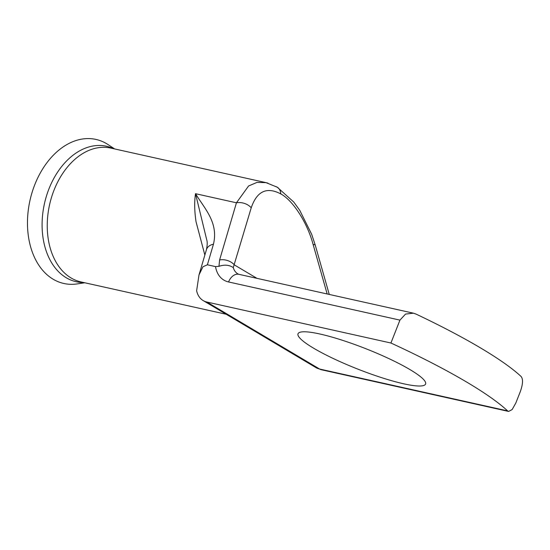 <?xml version="1.0" encoding="UTF-8"?>
<svg xmlns="http://www.w3.org/2000/svg" width="550" height="550" viewBox="0 0 550 550"><rect width="100%" height="100%" fill="white"/><g stroke="black" fill="none" stroke-linecap="round" stroke-linejoin="round"><path stroke-width="0.82" d="M84.789 282.776L77.227 283.903A73.796 51.109 -77.4 0 1 34.801 184.642A73.796 51.109 -77.4 0 1 108.219 144.691L114.593 148.919M319.907 334.001A68.564 10.966 -158.5 0 0 298.011 333.768A68.564 10.966 -158.5 0 0 333.458 358.6A68.564 10.966 -158.5 0 0 403.7 383.797A68.564 10.966 -158.5 0 0 425.597 384.024A68.564 10.966 -158.5 0 0 390.149 359.198A68.564 10.966 -158.5 0 0 319.907 334.001M275.406 186.478A12.464 8.766 120.7 0 1 277.262 187.206L293.776 202.056L299.722 210.265L311.671 234.272L315.267 245.19A12.464 2.248 164.1 0 0 313.136 244.564C307.395 222.894 293.081 200.502 280.754 193.896C266.757 186.56 256.912 191.187 251.233 207.776L233.269 267.596A18.7 13.152 -59.3 0 0 237.909 273.934L238.899 274.319A12.464 8.635 -77.4 0 0 228.573 281.957A31.164 21.924 120.7 0 1 215.531 266.599L207.391 264.791L202.943 266.757L198.99 274.966L196.632 290.737A24.936 17.538 -59.3 0 0 203.163 300.568A24.936 17.538 -59.3 0 0 206.883 302.039L390.926 343.014A224.393 35.881 21.5 0 1 507.623 410.898L508.599 411.434L512.132 409.571L515.79 403.095L520.3 391.648C522.933 384.223 523.215 379.197 521.152 376.551A224.393 35.881 -158.5 0 0 416.034 314.077L413.414 313.177L405.536 314.077L399.946 320.121L228.573 281.957M204.854 255.049L196.034 221.732C194.452 211.076 194.274 201.726 195.518 193.689C204.683 208.794 218.673 222.585 213.441 244.228A12.464 8.931 -163.6 0 0 206.422 249.707A12.464 8.931 -163.6 0 0 206.422 249.714C207.377 245.211 207.46 241.842 206.676 239.614L195.518 193.689L236.438 202.799L248.586 185.976L256.953 182.428L266.069 182.648L267.946 183.136M390.926 343.014L399.946 320.121M215.531 266.599L218.955 266.317C224.489 264.468 229.268 264.894 233.269 267.596M218.955 266.317L219.608 259.957A12.464 8.931 16.4 0 1 234.403 264.935L256.96 278.341M219.608 259.957L236.438 202.799A12.464 8.931 16.4 0 1 251.233 207.776M226.201 314.263L81.036 281.937A68.564 47.486 -77.4 0 1 54.044 190.114A68.564 47.486 -77.4 0 1 110.839 148.088L266.069 182.648M83.813 282.556A69.417 48.077 -77.4 0 1 48.984 188.794A69.417 48.077 -77.4 0 1 113.616 148.706M266.152 182.683L277.262 187.206A12.464 8.766 120.7 0 1 280.754 193.896M508.599 411.434L321.42 369.758A12.464 8.635 -77.4 0 1 319.619 369.036L206.883 302.039M321.42 369.758L315.899 367.572A24.936 17.538 -59.3 0 0 319.619 369.036L507.623 410.898M327.161 293.968L313.136 244.564M213.441 244.228L207.391 264.791M413.414 313.177L238.899 274.319M315.899 367.572L203.163 300.568M329.251 294.436L315.267 245.19M198.99 274.966L206.422 249.714"/></g></svg>
